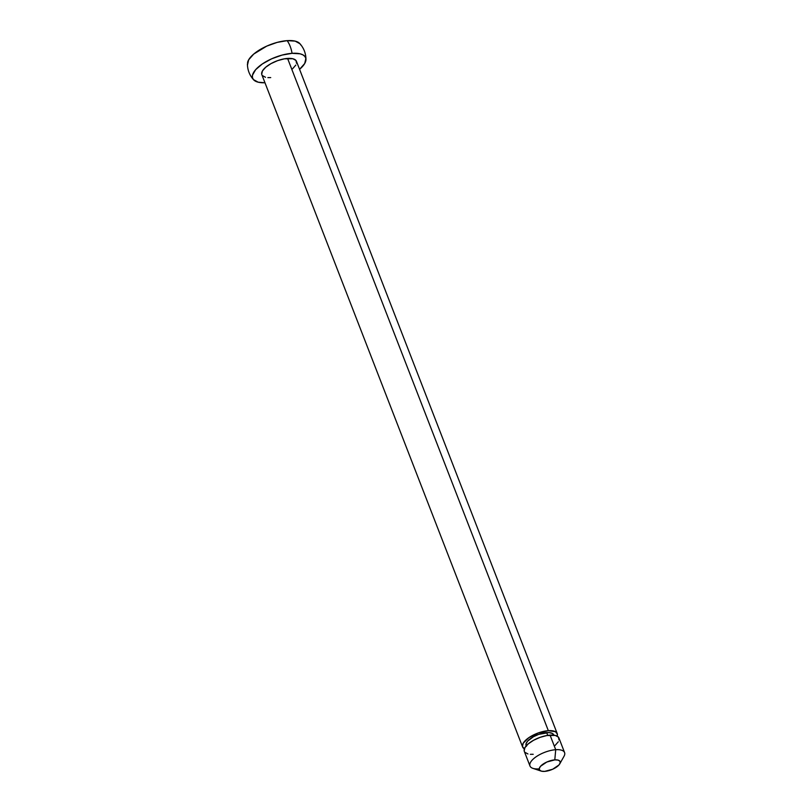 <?xml version="1.0" encoding="UTF-8"?>
<svg xmlns="http://www.w3.org/2000/svg" width="812" height="812" viewBox="0 0 812 812"><rect width="100%" height="100%" fill="white"/><g stroke="black" fill="none" stroke-linecap="round" stroke-linejoin="round"><path stroke-width="1.22" d="M557.205 733.551L296.451 61.296A18.554 7.43 158.8 0 0 287.58 58.423L548.333 730.678A18.554 7.43 -21.2 0 1 557.205 733.551A18.554 7.43 -21.2 0 1 557.154 736.129L557.347 734.038L555.438 731.693L548.333 730.678L287.58 58.423A18.554 7.43 158.8 0 0 269.097 64.747A18.554 7.43 158.8 0 0 261.85 74.714L522.603 746.979A18.554 7.43 -21.2 0 1 529.85 737.012A18.554 7.43 -21.2 0 1 548.333 730.678L538.386 732.901L528.947 737.601L523.202 743.203L522.461 746.492L524.369 748.837A18.554 7.43 -21.2 0 1 522.603 746.979M553.855 735.175L553.743 734.901A14.849 5.948 158.8 0 0 546.649 732.597L547.724 735.378L546.649 732.597A14.849 5.948 158.8 0 0 531.86 737.661A14.849 5.948 158.8 0 0 526.064 745.629L526.166 745.913M559.783 763.828A11.135 4.456 -21.2 0 1 544.69 771.38L552.678 769.238L558.95 764.975L560.189 762.823L559.833 761.108L557.935 760.073L554.799 759.88A11.135 4.456 -21.2 0 1 559.783 763.828L564.015 756.276A18.554 7.43 158.8 0 0 555.712 749.709L550.049 735.124A18.554 7.43 158.8 0 0 531.576 741.447A18.554 7.43 158.8 0 0 524.319 751.415L529.982 766A18.554 7.43 -21.2 0 1 537.229 756.043A18.554 7.43 -21.2 0 1 555.712 749.709A18.554 7.43 158.8 0 0 534.276 758.154A18.554 7.43 158.8 0 0 532.895 768.355L541.107 771.075A11.135 4.456 -21.2 0 1 541.939 764.955A11.135 4.456 -21.2 0 1 554.799 759.88L555.712 749.709L554.799 759.88L546.811 762.032L540.538 766.284L539.3 768.436L539.655 770.162L541.543 771.197L544.69 771.38A11.135 4.456 -21.2 0 1 541.107 771.075M538.853 768.873A18.554 7.43 -21.2 0 1 529.982 766M300.643 44.853A28.42 11.378 158.8 0 0 287.133 40.641A22.269 12.454 85.9 0 1 292.056 53.328L282.079 55.084L271.655 58.809L262.377 63.935L255.648 69.67L252.491 75.161L252.441 77.546L253.405 79.566L258.226 82.205L264.966 82.753A28.42 11.378 -21.2 0 1 252.735 78.47A28.42 11.378 -21.2 0 1 263.555 63.153A28.42 11.378 -21.2 0 1 292.056 53.328A22.269 12.454 -94.1 0 0 287.133 40.641A28.42 11.378 158.8 0 0 247.548 62.595M292.056 53.328A28.42 11.378 -21.2 0 1 305.83 60.727A28.42 11.378 -21.2 0 1 299.567 69.324L304.723 63.498L305.86 58.464L304.896 56.444L302.937 54.871L300.064 53.805L292.056 53.328M247.518 64.858L248.665 59.824L253.699 54.089L266.732 46.122L277.156 42.397L287.133 40.641L295.152 41.118L299.973 43.757M555.712 749.709A18.554 7.43 -21.2 0 1 564.584 752.582L558.93 737.996A18.554 7.43 158.8 0 0 550.049 735.124L555.712 749.709M533.2 754.287L530.368 754.318M527.962 753.972L524.816 752.247M524.176 750.938L524.928 747.639L528.216 743.904L533.545 740.29L540.102 737.347L546.892 735.52L555.286 735.428L558.433 737.154L559.032 740.026M558.321 741.762L555.032 745.507M526.45 746.299L525.983 744.005L527.627 741.133L533.443 736.728L538.691 734.373L548.912 732.576L552.333 733.409L553.855 735.276M270.721 77.587L267.889 77.617M265.494 77.272L262.337 75.546M261.708 74.237L262.449 70.938L265.737 67.203L271.066 63.59L277.633 60.636L284.423 58.819L292.807 58.728L295.964 60.453L296.553 63.326M295.842 65.061L292.553 68.807M247.416 63.833C247.477 69.933 249.538 75.252 253.608 79.799M299.77 43.523C303.84 48.07 305.901 53.389 305.962 59.489"/></g></svg>
